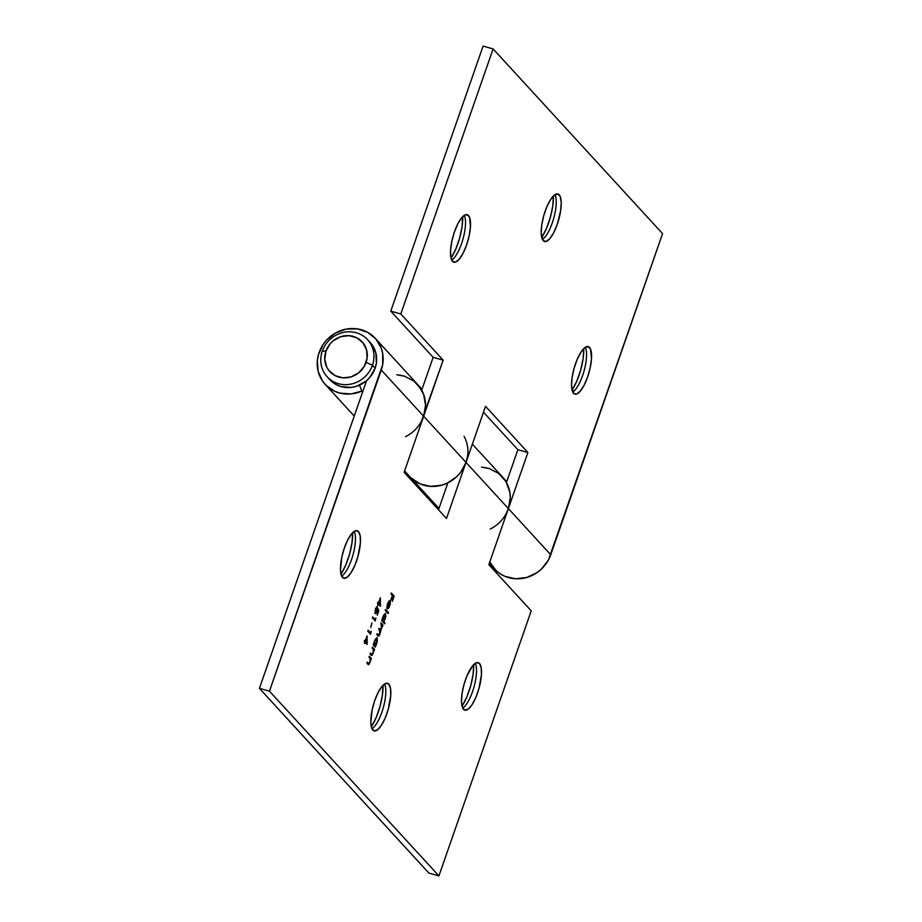 <?xml version="1.0" encoding="UTF-8"?>
<svg xmlns="http://www.w3.org/2000/svg" width="922" height="922" viewBox="0 0 922 922"><rect width="100%" height="100%" fill="white"/><g stroke="black" fill="none" stroke-linecap="round" stroke-linejoin="round"><path stroke-width="1.38" d="M372.822 730.017A24.698 7.756 -74.3 0 1 374.021 702.714A24.698 7.756 -74.3 0 1 387.505 683.306A24.698 7.756 -74.3 0 1 388.796 684.136L385.949 683.34L388.796 684.136L385.88 683.363L382.181 686.198L378.274 692.203L374.758 700.478L372.165 709.767L370.805 722.491L371.797 728.288L374.159 730.858L377.536 729.821L381.408 725.303L385.189 718.019L388.312 709.076L390.744 695.522L390.513 688.411L388.796 684.136A24.698 7.756 -74.3 0 1 387.609 711.45A24.698 7.756 -74.3 0 1 374.125 730.858A24.698 7.756 -74.3 0 1 372.822 730.017M342.477 577.391A24.698 7.756 -74.3 0 1 343.675 550.088A24.698 7.756 -74.3 0 1 357.148 530.68A24.698 7.756 -74.3 0 1 358.451 531.51L355.604 530.715L358.451 531.51L355.535 530.738L351.835 533.573L347.928 539.577L344.413 547.852L341.82 557.13L340.46 569.854L341.451 575.662L343.814 578.232L347.191 577.195L351.063 572.677L354.843 565.393L357.967 556.45L360.398 542.897L360.168 535.786L358.451 531.51A24.698 7.756 -74.3 0 1 357.252 558.824A24.698 7.756 -74.3 0 1 343.779 578.232A24.698 7.756 -74.3 0 1 342.477 577.391M463.524 709.341A24.698 7.756 -74.3 0 1 464.723 682.026A24.698 7.756 -74.3 0 1 478.195 662.618A24.698 7.756 -74.3 0 1 479.498 663.46L476.57 662.688L472.882 665.511L467.131 675.457L464.02 684.401L462.037 693.655L461.507 701.803L462.498 707.612L464.861 710.182L468.238 709.133L472.11 704.627L475.89 697.343L479.002 688.4L481.445 674.846L481.203 667.735L479.498 663.46A24.698 7.756 -74.3 0 1 478.299 690.762A24.698 7.756 -74.3 0 1 464.826 710.171A24.698 7.756 -74.3 0 1 463.524 709.341M464.077 436.348A34.022 31.717 137.5 0 1 466.013 462.406L508.379 508.587L488.856 564.667L531.222 610.848L438.918 875.9L269.455 691.177L381.282 370.045L423.647 416.225L404.124 472.295L446.49 518.475L466.013 462.406L508.379 508.587A34.022 31.717 -42.5 0 0 502.352 476.847A34.022 31.717 137.5 0 1 505.752 481.342L498.606 473.401L489.052 468.468L483.693 467.316M371.243 631.316L370.667 632.976L368.108 630.187L367.774 631.155L370.621 634.255L371.243 631.316L370.667 632.976L368.108 630.187L367.774 631.155L370.621 634.255L371.243 631.316M375.865 618.04L375.289 619.699L372.73 616.91L372.396 617.878L375.242 620.979L375.865 618.04L375.289 619.699L372.73 616.91L372.396 617.878L375.242 620.979L375.865 618.04M380.325 597.71L378.55 602.827L377.893 602.112L377.547 603.08L378.066 605.362L378.504 604.106L380.475 606.261L380.325 597.71L378.55 602.827L377.893 602.112L377.547 603.08L378.066 605.362L378.504 604.106L380.475 606.261L380.325 597.71M371.14 655.15L373.226 653.352L373.756 649.872L373.226 653.352L373.756 649.872L374.228 650.31L374.562 649.342L372.488 647.071L372.142 648.039L373.468 649.895L373.018 652.903L372.027 654.493L370.413 653.03L370.079 653.998L372.05 655.404L374.562 649.342L372.488 647.071L372.142 648.039L373.41 649.618L373.018 652.903L371.9 654.493L370.413 653.03L370.079 653.998L371.52 655.473M380.913 622.869L381.743 627.755L380.705 629.784L379.034 628.262L380.014 632.434L378.873 635.177L377.156 633.656L376.821 634.624L377.951 635.857L378.781 636.111L379.657 634.809L380.371 630.821L382.999 625.139L380.913 622.869L381.547 628.412L380.095 629.415L379.034 628.262L378.7 629.23L379.507 630.118L379.668 633.817L378.285 634.889L377.156 633.656L376.821 634.624L378.4 636.18L379.864 634.267L380.371 630.821L382.999 625.139L380.913 622.869M385.592 609.454L385.246 610.422L388.174 613.603L388.508 612.634L385.592 609.454L385.246 610.422L388.174 613.603L388.508 612.634L385.592 609.454M391.32 592.996L390.986 593.964L392.369 595.474L390.87 599.761L392.657 595.785L393.533 596.741L392.334 601.351L394.167 596.096L391.32 592.996L390.986 593.964L392.369 595.474L390.87 599.761L392.657 595.785L393.533 596.741L392.334 601.351L394.167 596.096L391.32 592.996M389.557 601.651L387.782 603.691L389.66 601.674L387.194 608.727L388.611 608.22L390.237 604.106L390.213 601.017L388.888 601.052L387.24 604.705L386.894 607.828L387.782 603.691L387.309 607.091L387.885 603.714L389.66 601.674L387.194 608.727L388.22 608.658L390.421 602.423L389.799 600.591M385.327 613.326L383.103 616.426L381.685 620.656L384.601 623.837L384.947 622.869L383.702 621.52L385.719 617.141L385.627 613.499L383.736 614.939L381.685 620.656L384.601 623.837L384.947 622.869L384.52 623.756L384.947 622.869L383.702 621.52L385.246 618.8L385.281 613.314M377.19 637.701L374.678 640.64L373.26 644.858L375.335 647.129L377.294 641.355L377.19 637.701L375.312 639.142L373.26 644.858L375.335 647.129L376.821 643.014L376.937 637.54M367.959 664.278L370.045 662.48L370.575 659L370.045 662.48L370.575 659L371.047 659.437L371.382 658.469L369.307 656.21L368.973 657.179L370.287 659.023L369.849 662.031L368.846 663.621L367.233 662.157L366.898 663.125L368.869 664.532L371.382 658.469L369.307 656.21L368.973 657.179L370.229 658.746L369.849 662.031L368.731 663.621L367.233 662.157L366.898 663.125L368.339 664.601M375.208 613.499L377.709 609.788L378.25 611.182L377.271 615.17L378.804 610.744L377.766 608.082L376.499 611.966L375.427 612.346L375.784 609.016L377.467 606.227L375.508 608.635L374.943 612.946L376.188 613.291L377.709 609.788L378.25 611.182L377.271 615.17L378.804 610.744L377.19 615.089L378.804 610.744L377.766 608.082L375.554 612.542L375.784 609.016L377.363 606.192L375.508 608.635L375.461 613.66M371.946 622.926L370.794 627.386L371.946 622.926M367.037 635.88L365.25 640.997L364.593 640.283L364.259 641.251L364.766 643.533L365.204 642.288L367.175 644.432L367.037 635.88L365.25 640.997L364.593 640.283L364.259 641.251L364.766 643.533L365.204 642.288L367.175 644.432L367.037 635.88M410.728 477.596L419.545 483.681L430.101 486.355L441.212 485.341L446.571 483.451L447.366 484.327L446.571 483.451A34.022 31.717 137.5 0 1 409.841 476.662A34.022 31.717 -42.5 0 0 466.013 462.406L446.49 518.475L404.124 472.295L423.647 416.225A34.022 31.717 -42.5 0 0 417.62 384.486A34.022 31.717 137.5 0 1 421.02 388.98L413.874 381.04L404.32 376.107L398.961 374.954M489.328 563.307L494.572 569.035A34.022 31.717 -42.5 0 0 550.745 554.767L508.379 508.587L488.856 564.667L531.222 610.848L438.918 875.9L428.891 873.076L259.428 688.354L366.564 380.682L259.428 688.354L269.455 691.177L438.918 875.9L428.891 873.076L259.428 688.354L269.455 691.177L382.699 364.605L382.711 353.587L381.328 348.332L375.946 339.065L367.636 332.335L357.356 328.877L346.257 329.096L335.608 332.969L326.618 340.057L323.069 344.563L318.367 354.878L317.352 360.387L318.136 371.312L322.562 381.109L325.996 385.223L334.813 391.32L339.941 393.106L350.936 393.948L361.839 391.089L362.634 391.965L361.839 391.089A34.022 31.717 137.5 0 1 325.109 384.301A34.022 31.717 137.5 0 1 328.751 337.936A34.022 31.717 137.5 0 1 375.254 338.305A34.022 31.717 137.5 0 1 381.282 370.045L423.647 416.225L425.538 405.242L423.694 394.512L418.311 385.246L414.474 381.512M447.885 482.84L438.503 509.774L447.885 482.84M383.01 685.426L382.353 695.384L379.945 706.701L376.13 717.639L371.508 726.536M340.99 574.176A30.184 9.474 105.7 0 0 352.653 532.674L352.008 542.758L349.599 554.064L345.785 565.013L341.163 573.91M473.712 664.75L473.055 674.708L470.635 686.014L466.832 696.951L462.21 705.86M361.839 391.089L359.511 385.154L361.839 391.089M467.419 456.966L466.013 462.406L423.647 416.225L443.171 360.156L400.805 313.976L493.109 48.924L662.572 233.646L550.745 554.767L508.379 508.587L510.269 497.603L509.808 492.129L506.143 481.987L502.306 476.789M489.778 468.699L481.515 467.108M405.046 376.337L396.783 374.747M462.706 708.084A24.698 7.756 105.7 0 0 473.966 687.086A24.698 7.756 105.7 0 0 475.303 663.298A24.698 7.756 -74.3 0 1 473.966 687.086A24.698 7.756 -74.3 0 1 462.706 708.084M341.659 576.135A24.698 7.756 105.7 0 0 352.919 555.136A24.698 7.756 105.7 0 0 354.255 531.349A24.698 7.756 -74.3 0 1 352.919 555.136A24.698 7.756 -74.3 0 1 341.659 576.135M372.004 728.772A24.698 7.756 105.7 0 0 383.264 707.762A24.698 7.756 105.7 0 0 384.601 683.986A24.698 7.756 -74.3 0 1 383.264 707.762A24.698 7.756 -74.3 0 1 372.004 728.772M391.297 593.053L394.167 596.096L392.253 601.259L394.063 596.061L391.297 593.053M392.565 595.762L391.089 599.992L392.565 595.762M390.041 600.764L387.586 603.553L386.894 607.828L387.885 603.403L389.418 601.547M390.133 604.071L389.937 600.729L389.729 605.927L388.22 608.658L387.102 608.704M387.194 608.727L388.22 608.658M389.914 604.993L388.519 608.186L387.309 608.854M389.776 602.02L387.689 608.013L389.776 602.02L387.689 608.013L389.879 602.054L389.464 605.696L387.793 608.036L389.557 605.42L389.776 602.02M385.569 609.511L388.508 612.634L388.093 613.522L388.404 612.611L385.569 609.511M385.627 613.499L385.246 618.8L383.598 621.486L384.843 622.846L383.598 621.486L385.627 617.118L385.408 613.372M384.001 621.071L384.405 620.46M383.356 620.909L382.676 619.757L383.045 617.348L385.062 614.34M385.177 614.432L383.252 616.714L383.056 620.817L382.791 619.25L384.877 614.375L385.523 615.181L384.993 618.535L383.056 620.817L383.356 616.737L385.281 614.467L384.993 618.535L382.884 620.69M380.89 622.926L382.999 625.139L382.572 626.015L382.895 625.104L380.89 622.926M377.951 635.857L379.864 634.267L382.192 625.681L379.772 634.232L377.847 635.823M377.133 633.714L378.642 635.177L377.133 633.714M377.086 637.678L376.821 643.014L375.577 646.138L377.19 641.32L377.086 637.678M375.992 644.674L376.372 643.879M374.931 645.123L374.286 644.42L374.62 641.551L376.625 638.554M376.752 638.635L374.816 640.917L374.528 644.997L374.92 640.951L376.856 638.669L376.556 642.749L374.447 644.893M374.528 644.997L374.816 641.263L376.672 638.554L376.764 642.115L374.77 645.135M374.47 649.318L374.148 650.229L374.47 649.318M371.439 655.438L373.122 653.329L371.036 655.127M371.289 654.067L371.923 654.459M371.289 658.446L370.967 659.357L371.289 658.446M368.258 664.566L369.941 662.457L367.855 664.255M380.233 597.975L380.394 606.169L380.233 597.975M378.4 604.083L377.985 605.27L378.4 604.083M377.87 602.17L378.55 602.827L377.87 602.17M378.735 603.115L380.071 604.486L378.735 603.115L379.956 599.922L378.735 603.115L379.956 599.922L380.071 604.486L378.735 603.115M379.956 599.922L380.071 604.486L378.838 603.138L379.956 599.922M375.3 613.614L377.213 611.09L375.104 613.464M377.317 606.18L375.68 608.993L375.657 612.623M377.732 608.232L378.712 610.721L377.732 608.232M375.45 612.508L375.588 609.258L377.363 606.192M376.095 613.257L376.683 612.358M375.784 618.27L375.162 620.898L375.784 618.27M372.719 616.968L375.289 619.699L372.719 616.968M371.923 622.984L370.713 627.306L371.923 622.984M371.163 631.547L370.54 634.175L371.163 631.547M368.085 630.245L370.667 632.976L368.085 630.245M366.944 636.145L367.094 644.351L366.944 636.145M365.1 642.265L364.686 643.452L365.1 642.265M364.57 640.341L365.25 640.997L364.57 640.341M365.446 641.297L366.783 642.669L365.446 641.297L366.656 638.105L365.446 641.297L366.656 638.105L366.783 642.669L365.446 641.297M366.656 638.105L366.783 642.669L365.538 641.32L366.656 638.105M371.336 726.801A30.184 9.474 105.7 0 0 382.999 685.3M462.037 706.125A30.184 9.474 105.7 0 0 473.701 664.624M464.308 215.322A24.698 7.756 -74.3 0 1 462.971 239.109A24.698 7.756 -74.3 0 1 451.711 260.108A24.698 7.756 105.7 0 0 462.971 239.109A24.698 7.756 105.7 0 0 464.308 215.322M451.042 258.148A30.184 9.474 105.7 0 0 462.706 216.647L462.06 226.731L459.652 238.037L455.837 248.975L451.215 257.883M585.355 347.271A24.698 7.756 -74.3 0 1 584.018 371.059A24.698 7.756 -74.3 0 1 572.758 392.057A24.698 7.756 105.7 0 0 584.018 371.059A24.698 7.756 105.7 0 0 585.355 347.271M572.089 390.098A30.184 9.474 105.7 0 0 583.753 348.597M555.009 194.646A24.698 7.756 -74.3 0 1 553.673 218.433A24.698 7.756 -74.3 0 1 542.413 239.432A24.698 7.756 105.7 0 0 553.673 218.433A24.698 7.756 105.7 0 0 555.009 194.646M541.744 237.461A30.184 9.474 105.7 0 0 553.407 195.971M559.205 194.807A24.698 7.756 -74.3 0 1 558.006 222.11A24.698 7.756 -74.3 0 1 544.533 241.518A24.698 7.756 -74.3 0 1 543.231 240.677L546.158 241.46L549.846 238.625L553.753 232.621L557.268 224.346L560.691 210.481L561.221 202.333L560.23 196.536L557.868 193.954L554.502 195.003L550.618 199.509L546.838 206.793L543.726 215.748L541.744 225.003L541.214 233.151L543.231 240.677A24.698 7.756 -74.3 0 1 544.429 213.374A24.698 7.756 -74.3 0 1 557.902 193.966A24.698 7.756 -74.3 0 1 559.205 194.807L556.358 194L559.205 194.807M589.55 347.433A24.698 7.756 -74.3 0 1 588.351 374.735A24.698 7.756 -74.3 0 1 574.879 394.143A24.698 7.756 -74.3 0 1 573.576 393.302L576.504 394.086L580.192 391.251L584.099 385.246L587.614 376.971L590.218 367.682L591.498 358.819L590.576 349.161L588.213 346.58L584.848 347.629L580.975 352.135L577.184 359.419L574.072 368.374L572.089 377.628L571.559 385.776L573.576 393.302A24.698 7.756 -74.3 0 1 574.775 365.999A24.698 7.756 -74.3 0 1 588.248 346.591A24.698 7.756 -74.3 0 1 589.55 347.433L586.703 346.626L589.55 347.433M468.503 215.483A24.698 7.756 -74.3 0 1 467.316 242.786A24.698 7.756 -74.3 0 1 453.831 262.194A24.698 7.756 -74.3 0 1 452.529 261.364L455.456 262.136L459.156 259.312L463.051 253.296L466.578 245.022L469.171 235.744L470.451 226.87L469.54 217.212L467.177 214.642L465.587 214.711L461.887 217.534L457.98 223.55L454.465 231.825L451.872 241.103L450.593 249.977L450.823 257.088L452.529 261.364A24.698 7.756 -74.3 0 1 453.728 234.05A24.698 7.756 -74.3 0 1 467.212 214.653A24.698 7.756 -74.3 0 1 468.503 215.483L465.656 214.688L468.503 215.483M411.258 478.115L420.236 483.981L430.874 486.413L441.972 485.122L447.297 483.116L456.747 476.662L460.597 472.41L466.013 462.406L485.537 406.337L527.903 452.518L508.379 508.587L527.903 452.518L485.537 406.337L466.013 462.406L423.647 416.225A34.022 31.717 137.5 0 1 405.519 436.659M506.086 513.785L508.379 508.587A34.022 31.717 137.5 0 1 490.25 529.021M489.697 561.844L495.99 570.476L500.208 573.807L504.968 576.342L515.605 578.774L526.704 577.483L537.007 572.631L541.479 569.035L548.452 559.965L662.572 233.646L493.109 48.924L483.082 46.1L390.778 311.152L433.144 357.333L421.711 390.156L433.144 357.333L443.171 360.156L421.354 421.423M517.876 449.706L506.443 482.529L517.876 449.706L483.497 412.226L517.876 449.706L527.903 452.518L517.876 449.706M553.419 196.086L552.762 206.055L550.342 217.362L546.539 228.299L541.917 237.196M583.764 348.712L583.107 358.681L580.687 369.987L576.884 380.924L572.262 389.833M483.082 46.1L493.109 48.924L400.805 313.976L390.778 311.152L483.082 46.1M433.144 357.333L390.778 311.152L400.805 313.976L443.171 360.156L433.144 357.333M327.137 376.775L329.834 379.703A27.441 25.574 -42.5 0 0 375.127 368.212L372.442 365.273A27.441 25.574 137.5 0 1 327.137 376.775A27.441 25.574 137.5 0 1 322.285 351.167A27.441 25.574 -42.5 0 0 338.489 383.713A27.441 25.574 -42.5 0 0 372.442 365.273L366.08 362.404A21.955 20.457 137.5 0 1 338.916 377.144A21.955 20.457 137.5 0 1 325.95 351.109L322.285 351.167L325.95 351.109L324.763 359.35L326.803 367.187L328.97 370.575L335.135 375.657L342.961 377.859L351.259 376.844L358.75 372.776L364.305 366.265L367.083 358.312L366.645 350.118L363.061 342.938L356.895 337.855L349.069 335.654L340.771 336.668L333.28 340.737L330.191 343.745L325.95 351.109A21.955 20.457 137.5 0 1 353.114 336.369A21.955 20.457 137.5 0 1 366.08 362.404L372.442 365.273A27.441 25.574 -42.5 0 0 356.238 332.738A27.441 25.574 -42.5 0 0 322.285 351.167A27.441 25.574 137.5 0 1 367.578 339.676A27.441 25.574 137.5 0 1 372.442 365.273L375.127 368.212L369.826 377.421L365.976 381.178L356.607 386.26L351.443 387.401L341.175 386.641L336.449 384.774L329.753 379.634M371.359 343.883L375.83 352.861L376.383 363.107L375.127 368.212A27.441 25.574 -42.5 0 0 370.275 342.604L367.578 339.676M502.352 476.847L472.375 444.162M438.976 508.425L409.91 476.743M325.166 384.359L354.244 416.064M375.254 338.305L417.62 384.486M404.597 470.946L409.841 476.662M417.666 384.532L422.022 389.268M506.754 481.641L502.398 476.893"/></g></svg>
